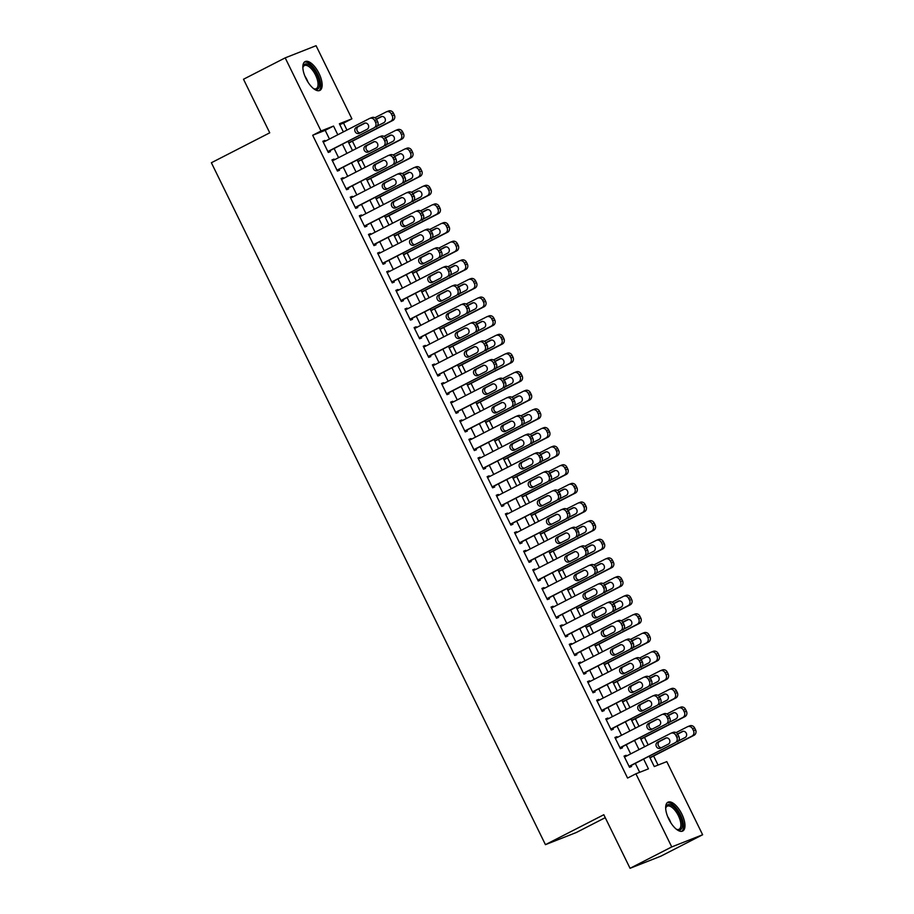 <?xml version="1.0" encoding="UTF-8"?>
<svg xmlns="http://www.w3.org/2000/svg" width="914" height="914" viewBox="0 0 914 914"><rect width="100%" height="100%" fill="white"/><g stroke="black" fill="none" stroke-linecap="round" stroke-linejoin="round"><path stroke-width="1.37" d="M668.808 819.184A16.201 6.969 -117.2 0 1 667.928 802.206A16.201 6.969 -117.2 0 1 681.833 814.054A16.201 6.969 -117.2 0 1 682.712 831.032A16.201 6.969 -117.2 0 1 668.808 819.184M305.984 78.57A16.201 6.969 -117.2 0 1 305.105 61.592A16.201 6.969 -117.2 0 1 319.009 73.44A16.201 6.969 -117.2 0 1 319.889 90.417A16.201 6.969 -117.2 0 1 305.984 78.57M605.251 817.664L576.323 832.505L545.441 844.662L211.374 162.749L269.744 132.816L243.501 79.244L285.191 57.868L316.073 45.7L351.901 118.831L339.38 123.756L343.367 131.902M346.966 130.062L343.561 123.104L351.901 118.831M658.057 765.075L653.613 756.015M648.175 744.91L644.496 737.381M639.057 726.276L635.367 718.747M629.929 707.642L626.239 700.113M620.8 689.019L617.11 681.478M611.672 670.385L607.981 662.856M602.543 651.751L598.853 644.221M593.414 633.116L589.724 625.587M584.286 614.482L580.596 606.953M575.157 595.859L571.467 588.319M566.029 577.225L562.339 569.696M556.9 558.591L553.21 551.062M547.772 539.957L544.081 532.428M538.643 521.323L534.964 513.794M529.526 502.7L525.836 495.171M520.397 484.066L516.707 476.537M511.269 465.432L507.578 457.903M502.14 446.797L498.45 439.268M493.012 428.163L489.321 420.634M483.883 409.541L480.193 402.011M474.754 390.906L471.064 383.377M465.626 372.272L461.936 364.743M456.497 353.638L452.807 346.109M447.369 335.015L443.678 327.475M438.24 316.381L434.55 308.852M429.112 297.747L425.433 290.218M419.994 279.113L416.304 271.584M410.866 260.479L407.176 252.95M401.737 241.856L398.047 234.315M392.609 223.222L388.918 215.693M383.48 204.587L379.79 197.058M374.352 185.953L370.661 178.424M365.223 167.319L361.533 159.79M356.094 148.696L352.404 141.167M649.237 756.266L654.275 766.56L666.797 761.625L702.626 834.756L671.744 846.924L635.916 773.792L648.437 768.857L643.673 759.123M671.744 846.924L630.054 868.3L660.936 856.132L702.626 834.756M626.49 756.027L626.136 755.295L624.045 756.118L629.529 767.303L631.608 766.48L631.151 765.544M617.361 737.404L617.007 736.661L614.916 737.484L620.4 748.669L622.48 747.846L622.023 746.909M608.233 718.77L607.879 718.038L605.788 718.861L611.272 730.035L613.351 729.212L612.894 728.287M599.116 700.135L598.75 699.404L596.659 700.227L602.143 711.4L604.223 710.578L603.766 709.652M589.987 681.501L589.621 680.77L587.542 681.593L593.015 692.766L595.105 691.944L594.648 691.018M580.858 662.867L580.493 662.136L578.413 662.958L583.886 674.144L585.977 673.321L585.52 672.384M571.73 644.244L571.364 643.502L569.285 644.324L574.757 655.509L576.848 654.687L576.391 653.75M562.601 625.61L562.236 624.879L560.156 625.702L565.629 636.875L567.72 636.053L567.263 635.127M553.473 606.976L553.107 606.245L551.028 607.067L556.5 618.241L558.591 617.418L558.134 616.493M544.344 588.342L543.99 587.611L541.899 588.433L547.372 599.607L549.463 598.796L549.006 597.859M535.216 569.708L534.861 568.976L532.771 569.799L538.243 580.984L540.334 580.162L539.877 579.225M526.087 551.085L525.733 550.342L523.642 551.165L529.115 562.35L531.205 561.527L530.748 560.59M516.958 532.451L516.604 531.72L514.513 532.542L519.997 543.716L522.077 542.893L521.62 541.968M507.83 513.817L507.476 513.085L505.385 513.908L510.869 525.082L512.948 524.259L512.491 523.334M498.701 495.182L498.347 494.451L496.256 495.274L501.74 506.459L503.82 505.636L503.363 504.699M489.584 476.56L489.219 475.817L487.128 476.64L492.612 487.825L494.691 487.002L494.234 486.065M480.456 457.925L480.09 457.194L478.011 458.005L483.483 469.19L485.574 468.368L485.117 467.431M471.327 439.291L470.961 438.56L468.882 439.383L474.355 450.556L476.445 449.734L475.988 448.808M462.198 420.657L461.833 419.926L459.753 420.748L465.226 431.922L467.317 431.1L466.86 430.174M453.07 402.023L452.704 401.292L450.625 402.114L456.097 413.299L458.188 412.477L457.731 411.54M443.941 383.4L443.587 382.658L441.496 383.48L446.969 394.665L449.06 393.843L448.603 392.906M434.813 364.766L434.458 364.035L432.368 364.857L437.84 376.031L439.931 375.208L439.474 374.283M425.684 346.132L425.33 345.401L423.239 346.223L428.712 357.397L430.802 356.574L430.345 355.649M416.556 327.498L416.201 326.766L414.111 327.589L419.583 338.763L421.674 337.94L421.217 337.015M407.427 308.863L407.073 308.132L404.982 308.955L410.466 320.14L412.545 319.317L412.088 318.38M398.298 290.241L397.944 289.498L395.853 290.321L401.337 301.506L403.417 300.683L402.96 299.746M389.17 271.607L388.816 270.875L386.725 271.698L392.209 282.872L394.288 282.049L393.831 281.124M380.053 252.972L379.687 252.241L377.596 253.064L383.08 264.237L385.16 263.415L384.714 262.489M370.924 234.338L370.558 233.607L368.479 234.43L373.952 245.603L376.042 244.792L375.585 243.855M361.795 215.704L361.43 214.973L359.351 215.795L364.823 226.98L366.914 226.158L366.457 225.221M352.667 197.081L352.301 196.35L350.222 197.161L355.695 208.346L357.785 207.524L357.328 206.587M343.538 178.447L343.173 177.716L341.093 178.538L346.566 189.712L348.657 188.89L348.2 187.964M334.41 159.813L334.056 159.082L331.965 159.904L337.437 171.078L339.528 170.255L339.071 169.33M343.561 123.104L339.791 124.59M329.463 139.042L325.201 130.336L312.679 135.272L627.575 778.065L635.916 773.792M639.697 772.307L635.333 763.407M630.671 753.89L626.204 744.773M621.543 735.256L617.076 726.139M612.414 716.622L607.947 707.505M603.286 697.988L598.819 688.87M594.157 679.365L589.69 670.248M585.029 660.731L580.561 651.613M575.9 642.096L571.444 632.979M566.783 623.462L562.316 614.345M557.654 604.828L553.187 595.711M548.526 586.205L544.058 577.088M539.397 567.571L534.93 558.454M530.269 548.937L525.801 539.82M521.14 530.303L516.673 521.186M512.011 511.68L507.544 502.563M502.883 493.046L498.416 483.929M493.754 474.412L489.287 465.295M484.626 455.778L480.158 446.66M475.497 437.143L471.03 428.026M466.369 418.521L461.913 409.403M457.251 399.886L452.784 390.769M448.123 381.252L443.656 372.135M438.994 362.618L434.527 353.501M429.866 343.984L425.398 334.867M420.737 325.361L416.27 316.244M411.608 306.727L407.141 297.61M402.48 288.093L398.013 278.976M393.351 269.459L388.884 260.341M384.223 250.836L379.756 241.707M375.094 232.202L370.627 223.085M365.966 213.568L361.498 204.45M356.848 194.933L352.381 185.816M347.72 176.299L343.253 167.182M338.591 157.676L334.124 148.559M325.281 141.179L324.927 140.448L322.836 141.27L328.309 152.455L330.4 151.633L329.943 150.696M630.054 868.3L603.811 814.728L545.441 844.662M312.679 135.272L321.02 130.999L285.191 57.868M337.803 134.758L333.541 126.063L321.02 130.999M639.012 749.617L634.544 740.489M629.883 730.983L625.416 721.866M620.755 712.349L616.287 703.232M611.626 693.715L607.159 684.597M602.497 675.08L598.03 665.963M593.369 656.458L588.902 647.341M584.24 637.823L579.773 628.706M575.112 619.189L570.644 610.072M565.983 600.555L561.527 591.438M556.866 581.921L552.399 572.804M547.737 563.298L543.27 554.181M538.609 544.664L534.142 535.547M529.48 526.03L525.013 516.913M520.352 507.396L515.884 498.279M511.223 488.762L506.756 479.644M502.094 470.139L497.627 461.022M492.966 451.505L488.499 442.387M483.837 432.87L479.37 423.753M474.709 414.236L470.242 405.119M465.58 395.613L461.113 386.496M456.452 376.979L451.996 367.862M447.334 358.345L442.867 349.228M438.206 339.711L433.739 330.594M429.077 321.077L424.61 311.96M419.949 302.454L415.482 293.337M410.82 283.82L406.353 274.703M401.692 265.186L397.224 256.069M392.563 246.552L388.096 237.434M383.434 227.917L378.967 218.8M374.306 209.295L369.839 200.177M365.177 190.66L360.71 181.543M356.049 172.026L351.582 162.909M346.932 153.392L342.464 144.275M348.028 141.419L352.496 150.536M357.157 160.053L361.624 169.17M366.286 178.687L370.753 187.804M375.414 197.321L379.881 206.438M384.543 215.944L389.01 225.061M393.671 234.578L398.138 243.695M402.8 253.212L407.267 262.329M411.928 271.846L416.396 280.964M421.046 290.481L425.513 299.598M430.174 309.103L434.641 318.221M439.303 327.738L443.77 336.855M448.431 346.372L452.898 355.489M457.56 365.006L462.027 374.123M466.688 383.629L471.156 392.746M475.817 402.263L480.284 411.38M484.946 420.897L489.413 430.014M494.074 439.531L498.541 448.648M503.203 458.165L507.67 467.283M512.331 476.788L516.798 485.905M521.46 495.422L525.916 504.539M530.577 514.056L535.044 523.174M539.706 532.691L544.173 541.808M548.834 551.325L553.301 560.442M557.963 569.948L562.43 579.065M567.091 588.582L571.558 597.699M576.22 607.216L580.687 616.333M585.348 625.85L589.816 634.967M594.477 644.473L598.944 653.601M603.606 663.107L608.073 672.224M612.734 681.741L617.201 690.858M621.863 700.375L626.33 709.493M630.991 719.01L635.447 728.127M640.108 737.632L644.576 746.749M325.201 130.336L333.541 126.063M322.928 141.464L324.927 140.448M332.056 160.099L334.056 159.082M341.185 178.733L343.173 177.716M350.313 197.367L352.301 196.35M359.442 216.001L361.43 214.973M368.571 234.624L370.558 233.607M377.699 253.258L379.687 252.241M386.828 271.892L388.816 270.875M395.956 290.526L397.944 289.498M405.085 309.161L407.073 308.132M414.213 327.783L416.201 326.766M423.342 346.417L425.33 345.401M432.459 365.052L434.458 364.035M441.588 383.686L443.587 382.658M450.716 402.309L452.704 401.292M459.845 420.943L461.833 419.926M468.973 439.577L470.961 438.56M478.102 458.211L480.09 457.194M487.231 476.845L489.219 475.817M496.359 495.468L498.347 494.451M505.488 514.102L507.476 513.085M514.616 532.736L516.604 531.72M523.745 551.371L525.733 550.342M532.873 570.005L534.861 568.976M541.991 588.627L543.99 587.611M551.119 607.262L553.107 606.245M560.248 625.896L562.236 624.879M569.376 644.53L571.364 643.502M578.505 663.164L580.493 662.136M587.633 681.787L589.621 680.77M596.762 700.421L598.75 699.404M605.891 719.055L607.879 718.038M615.019 737.689L617.007 736.661M624.148 756.312L626.136 755.295M323.293 142.207L369.484 118.512A4.147 3.747 -111.5 0 1 374.649 120.534L375.563 122.396A4.147 3.747 -111.5 0 1 374.055 127.834L327.852 151.518M327.955 151.713L374.055 127.834M364.309 123.264A3.325 2.993 68.5 0 1 367.222 129.228L359.225 133.341A3.325 2.993 68.5 0 1 356.3 127.377L364.8 123.07M360.253 132.804A3.325 2.993 68.5 0 1 358.391 126.555L365.36 122.979M371.575 117.689A4.147 3.747 68.5 0 1 376.728 119.711L377.642 121.573A4.147 3.747 68.5 0 1 376.134 127.012M348.805 143.007L392.826 120.431A4.147 3.747 68.5 0 0 394.345 114.993L393.431 113.13A4.147 3.747 68.5 0 0 388.267 111.12M374.854 117.746L386.176 111.942A4.147 3.747 -111.5 0 1 391.341 113.953L392.255 115.815A4.147 3.747 -111.5 0 1 390.746 121.254L348.714 142.812M382.052 116.398L376.477 119.254M377.276 126.063L383.914 122.659A3.325 2.993 -111.5 0 0 381.001 116.695L376.362 119.071M302.865 67.785A14.018 6.032 -117.2 0 1 302.98 67.042A14.018 6.032 -117.2 0 1 308.578 64.654A14.018 6.032 -117.2 0 1 316.792 74.468A14.018 6.032 -117.2 0 1 314.222 88.966A14.018 6.032 -117.2 0 1 313.548 88.612M313.673 88.692A12.979 5.587 62.8 0 0 316.255 88.658A12.979 5.587 62.8 0 0 315.547 75.062A12.979 5.587 62.8 0 0 304.408 65.568A12.979 5.587 62.8 0 0 302.888 67.647M318.963 90.715A16.086 6.924 62.8 0 0 317.638 74.137A16.086 6.924 62.8 0 0 304.328 62.163M665.689 808.399A14.018 6.032 -117.2 0 1 665.803 807.656A14.018 6.032 -117.2 0 1 665.838 807.519A14.018 6.032 -117.2 0 1 675.789 809.096A14.018 6.032 -117.2 0 1 682.141 827.079A14.018 6.032 -117.2 0 1 677.046 829.569A14.018 6.032 -117.2 0 1 676.371 829.226M676.497 829.295A12.979 5.587 62.8 0 0 679.068 829.272A12.979 5.587 62.8 0 0 680.702 826.782A12.979 5.587 62.8 0 0 676.566 812.5A12.979 5.587 62.8 0 0 667.231 806.182A12.979 5.587 62.8 0 0 665.712 808.262M681.787 831.329A16.086 6.924 62.8 0 0 683.341 828.53A16.086 6.924 62.8 0 0 678.554 811.346A16.086 6.924 62.8 0 0 667.151 802.778M332.422 160.83L378.613 137.146A4.147 3.747 -111.5 0 1 383.777 139.156L384.691 141.019A4.147 3.747 -111.5 0 1 383.183 146.457L336.98 170.153M337.083 170.347L383.183 146.457M373.426 141.899A3.325 2.993 68.5 0 1 376.351 147.862L368.353 151.964A3.325 2.993 68.5 0 1 365.429 146L373.929 141.704M369.382 151.438A3.325 2.993 68.5 0 1 367.519 145.189L374.489 141.613M380.704 136.323A4.147 3.747 68.5 0 1 385.857 138.334L386.771 140.208A4.147 3.747 68.5 0 1 385.262 145.634M341.55 179.464L387.742 155.78A4.147 3.747 -111.5 0 1 392.906 157.791L393.82 159.653A4.147 3.747 -111.5 0 1 392.3 165.091L346.109 188.787M346.212 188.981L392.3 165.091M382.555 160.533A3.325 2.993 68.5 0 1 385.479 166.497L377.471 170.598A3.325 2.993 68.5 0 1 374.557 164.634L383.057 160.338M378.51 170.073A3.325 2.993 68.5 0 1 376.637 163.812L383.617 160.236M389.832 154.957A4.147 3.747 68.5 0 1 394.985 156.968L395.899 158.83A4.147 3.747 68.5 0 1 394.391 164.269M350.679 198.098L396.87 174.414A4.147 3.747 -111.5 0 1 402.034 176.425L402.937 178.287A4.147 3.747 -111.5 0 1 401.429 183.725L355.238 207.409M355.34 207.615L401.429 183.725M391.683 179.167A3.325 2.993 68.5 0 1 394.608 185.131L386.599 189.232A3.325 2.993 68.5 0 1 383.686 183.268L392.186 178.973M387.639 188.707A3.325 2.993 68.5 0 1 385.765 182.446L392.746 178.87M398.961 173.591A4.147 3.747 68.5 0 1 404.114 175.602L405.028 177.465A4.147 3.747 68.5 0 1 403.52 182.903M359.808 216.732L405.999 193.037A4.147 3.747 -111.5 0 1 411.163 195.059L412.065 196.921A4.147 3.747 -111.5 0 1 410.557 202.36L364.366 226.044M364.469 226.249L410.557 202.36M400.812 197.801A3.325 2.993 68.5 0 1 403.737 203.753L395.728 207.866A3.325 2.993 68.5 0 1 392.814 201.903L401.315 197.595M396.767 207.329A3.325 2.993 68.5 0 1 394.894 201.08L401.874 197.504M408.078 192.214A4.147 3.747 68.5 0 1 413.242 194.236L414.156 196.099A4.147 3.747 68.5 0 1 412.648 201.537M357.934 161.641L401.954 139.065A4.147 3.747 68.5 0 0 403.474 133.627L402.56 131.765A4.147 3.747 68.5 0 0 397.396 129.742M383.983 136.38L395.305 130.565A4.147 3.747 -111.5 0 1 400.469 132.587L401.383 134.449A4.147 3.747 -111.5 0 1 399.875 139.888L357.842 161.447M391.181 135.032L385.605 137.888M386.405 144.686L393.043 141.282A3.325 2.993 -111.5 0 0 390.129 135.329L385.479 137.706M367.062 180.275L411.083 157.699A4.147 3.747 68.5 0 0 412.591 152.261L411.688 150.399A4.147 3.747 68.5 0 0 406.524 148.376M393.111 155.014L404.434 149.199A4.147 3.747 -111.5 0 1 409.598 151.221L410.512 153.084A4.147 3.747 -111.5 0 1 409.004 158.522L366.971 180.069M400.309 153.666L394.734 156.523M395.534 163.32L402.171 159.916A3.325 2.993 -111.5 0 0 399.258 153.952L394.608 156.34M376.191 198.898L420.212 176.322A4.147 3.747 68.5 0 0 421.72 170.895L420.806 169.021A4.147 3.747 68.5 0 0 415.653 167.011M402.229 173.649L413.562 167.833A4.147 3.747 -111.5 0 1 418.726 169.844L419.64 171.706A4.147 3.747 -111.5 0 1 418.132 177.145L376.088 198.704M409.438 172.3L403.862 175.157M404.662 181.955L411.3 178.55A3.325 2.993 -111.5 0 0 408.387 172.586L403.737 174.974M385.32 217.532L429.34 194.956A4.147 3.747 68.5 0 0 430.848 189.518L429.934 187.656A4.147 3.747 68.5 0 0 424.782 185.645M411.357 192.271L422.691 186.467A4.147 3.747 -111.5 0 1 427.855 188.478L428.769 190.34A4.147 3.747 -111.5 0 1 427.249 195.779L385.217 217.338M418.566 190.923L412.991 193.779M413.791 200.589L420.429 197.184A3.325 2.993 -111.5 0 0 417.504 191.22L412.865 193.597M368.925 235.366L415.127 211.671A4.147 3.747 -111.5 0 1 420.28 213.693L421.194 215.555A4.147 3.747 -111.5 0 1 419.686 220.982L373.495 244.678M373.586 244.872L419.686 220.982M409.94 216.424A3.325 2.993 68.5 0 1 412.865 222.388L404.856 226.489A3.325 2.993 68.5 0 1 401.943 220.537L410.443 216.23M405.896 225.964A3.325 2.993 68.5 0 1 404.022 219.714L410.992 216.138M417.207 210.848A4.147 3.747 68.5 0 1 422.371 212.871L423.285 214.733A4.147 3.747 68.5 0 1 421.777 220.171M394.448 236.166L438.469 213.59A4.147 3.747 68.5 0 0 439.977 208.152L439.063 206.29A4.147 3.747 68.5 0 0 433.91 204.279M420.486 210.906L431.819 205.102A4.147 3.747 -111.5 0 1 436.983 207.112L437.897 208.975A4.147 3.747 -111.5 0 1 436.378 214.413L394.345 235.972M427.695 209.557L422.119 212.414M422.919 219.223L429.557 215.818A3.325 2.993 -111.5 0 0 426.632 209.854L421.994 212.231M378.053 253.989L424.256 230.305A4.147 3.747 -111.5 0 1 429.409 232.316L430.323 234.178A4.147 3.747 -111.5 0 1 428.815 239.617L382.623 263.312M382.715 263.506L428.815 239.617M419.069 235.058A3.325 2.993 68.5 0 1 421.994 241.022L413.985 245.123A3.325 2.993 68.5 0 1 411.06 239.16L419.56 234.864M415.013 244.598A3.325 2.993 68.5 0 1 413.151 238.337L420.12 234.772M426.335 229.483A4.147 3.747 68.5 0 1 431.499 231.493L432.413 233.356A4.147 3.747 68.5 0 1 430.905 238.794M403.577 254.8L447.597 232.225A4.147 3.747 68.5 0 0 449.105 226.786L448.191 224.924A4.147 3.747 68.5 0 0 443.027 222.902M429.614 229.54L440.948 223.724A4.147 3.747 -111.5 0 1 446.112 225.747L447.015 227.609A4.147 3.747 -111.5 0 1 445.506 233.047L403.474 254.595M436.823 228.192L431.248 231.048M432.048 237.846L438.686 234.441A3.325 2.993 -111.5 0 0 435.761 228.489L431.122 230.865M387.182 272.623L433.385 248.939A4.147 3.747 -111.5 0 1 438.537 250.95L439.451 252.812A4.147 3.747 -111.5 0 1 437.943 258.251L391.752 281.946M391.843 282.14L437.943 258.251M428.198 253.692A3.325 2.993 68.5 0 1 431.122 259.656L423.113 263.758A3.325 2.993 68.5 0 1 420.189 257.794L428.689 253.498M424.142 263.232A3.325 2.993 68.5 0 1 422.279 256.971L429.249 253.395M435.464 248.117A4.147 3.747 68.5 0 1 440.628 250.128L441.542 251.99A4.147 3.747 68.5 0 1 440.034 257.428M412.705 273.435L456.726 250.859A4.147 3.747 68.5 0 0 458.234 245.42L457.32 243.558A4.147 3.747 68.5 0 0 452.156 241.536M438.743 248.174L450.076 242.359A4.147 3.747 -111.5 0 1 455.229 244.381L456.143 246.243A4.147 3.747 -111.5 0 1 454.635 251.681L412.602 273.229M445.941 246.826L440.377 249.682M441.176 256.48L447.814 253.075A3.325 2.993 -111.5 0 0 444.889 247.111L440.251 249.499M396.31 291.258L442.502 267.562A4.147 3.747 -111.5 0 1 447.666 269.584L448.58 271.447A4.147 3.747 -111.5 0 1 447.072 276.885L400.88 300.569M400.972 300.775L447.072 276.885M437.326 272.326A3.325 2.993 68.5 0 1 440.251 278.29L432.242 282.392A3.325 2.993 68.5 0 1 429.317 276.428L437.817 272.132M433.27 281.866A3.325 2.993 68.5 0 1 431.408 275.605L438.377 272.029M444.592 266.751A4.147 3.747 68.5 0 1 449.757 268.762L450.671 270.624A4.147 3.747 68.5 0 1 449.162 276.062M421.834 292.057L465.854 269.481A4.147 3.747 68.5 0 0 467.362 264.043L466.448 262.181A4.147 3.747 68.5 0 0 461.284 260.17M447.871 266.797L459.205 260.993A4.147 3.747 -111.5 0 1 464.358 263.004L465.272 264.866A4.147 3.747 -111.5 0 1 463.764 270.304L421.731 291.863M455.069 265.46L449.505 268.316M450.305 275.114L456.943 271.709A3.325 2.993 -111.5 0 0 454.018 265.745L449.38 268.122M405.439 309.892L451.63 286.196A4.147 3.747 -111.5 0 1 456.794 288.218L457.708 290.081A4.147 3.747 -111.5 0 1 456.2 295.519L410.009 319.203M410.1 319.397L456.2 295.519M446.455 290.949A3.325 2.993 68.5 0 1 449.368 296.913L441.371 301.026A3.325 2.993 68.5 0 1 438.446 295.062L446.946 290.755M442.399 300.489A3.325 2.993 68.5 0 1 440.537 294.239L447.506 290.663M453.721 285.374A4.147 3.747 68.5 0 1 458.885 287.396L459.799 289.258A4.147 3.747 68.5 0 1 458.28 294.696M414.568 328.526L460.759 304.83A4.147 3.747 -111.5 0 1 465.923 306.841L466.837 308.715A4.147 3.747 -111.5 0 1 465.329 314.142L419.138 337.837M419.229 338.031L465.329 314.142M455.583 309.583A3.325 2.993 68.5 0 1 458.497 315.547L450.499 319.649A3.325 2.993 68.5 0 1 447.574 313.696L456.075 309.389M451.527 319.123A3.325 2.993 68.5 0 1 449.665 312.874L456.634 309.298M462.85 304.008A4.147 3.747 68.5 0 1 468.014 306.03L468.928 307.892A4.147 3.747 68.5 0 1 467.408 313.319M423.696 347.149L469.887 323.465A4.147 3.747 -111.5 0 1 475.052 325.475L475.966 327.338A4.147 3.747 -111.5 0 1 474.457 332.776L428.255 356.471M428.358 356.666L474.457 332.776M464.712 328.217A3.325 2.993 68.5 0 1 467.625 334.181L459.628 338.283A3.325 2.993 68.5 0 1 456.703 332.319L465.203 328.023M460.656 337.757A3.325 2.993 68.5 0 1 458.794 331.496L465.763 327.92M471.978 322.642A4.147 3.747 68.5 0 1 477.142 324.653L478.045 326.515A4.147 3.747 68.5 0 1 476.537 331.953M432.825 365.783L479.016 342.099A4.147 3.747 -111.5 0 1 484.18 344.11L485.094 345.972A4.147 3.747 -111.5 0 1 483.586 351.41L437.383 375.094M437.486 375.3L483.586 351.41M473.84 346.852A3.325 2.993 68.5 0 1 476.754 352.815L468.756 356.917A3.325 2.993 68.5 0 1 465.832 350.953L474.332 346.657M469.785 356.391A3.325 2.993 68.5 0 1 467.922 350.131L474.892 346.555M481.107 341.276A4.147 3.747 68.5 0 1 486.259 343.287L487.173 345.149A4.147 3.747 68.5 0 1 485.665 350.588M441.953 384.417L488.145 360.722A4.147 3.747 -111.5 0 1 493.309 362.744L494.223 364.606A4.147 3.747 -111.5 0 1 492.703 370.044L446.512 393.728M446.615 393.934L492.703 370.044M482.958 365.486A3.325 2.993 68.5 0 1 485.882 371.438L477.873 375.551A3.325 2.993 68.5 0 1 474.96 369.587L483.46 365.292M478.913 375.014A3.325 2.993 68.5 0 1 477.039 368.765L484.02 365.189M490.235 359.899A4.147 3.747 68.5 0 1 495.388 361.921L496.302 363.783A4.147 3.747 68.5 0 1 494.794 369.222M451.082 403.051L497.273 379.356A4.147 3.747 -111.5 0 1 502.437 381.378L503.351 383.24A4.147 3.747 -111.5 0 1 501.832 388.678L455.64 412.363M455.743 412.557L501.832 388.678M492.086 384.108A3.325 2.993 68.5 0 1 495.011 390.072L487.002 394.185A3.325 2.993 68.5 0 1 484.089 388.222L492.589 383.914M488.042 393.648A3.325 2.993 68.5 0 1 486.168 387.399L493.149 383.823M499.364 378.533A4.147 3.747 68.5 0 1 504.517 380.555L505.431 382.418A4.147 3.747 68.5 0 1 503.922 387.856M460.21 421.674L506.402 397.99A4.147 3.747 -111.5 0 1 511.566 400.001L512.468 401.863A4.147 3.747 -111.5 0 1 510.96 407.301L464.769 430.997M464.872 431.191L510.96 407.301M501.215 402.743A3.325 2.993 68.5 0 1 504.14 408.707L496.131 412.808A3.325 2.993 68.5 0 1 493.217 406.856L501.717 402.548M497.17 412.283A3.325 2.993 68.5 0 1 495.297 406.033L502.277 402.457M508.492 397.167A4.147 3.747 68.5 0 1 513.645 399.178L514.559 401.052A4.147 3.747 68.5 0 1 513.051 406.479M469.339 440.308L515.53 416.624A4.147 3.747 -111.5 0 1 520.683 418.635L521.597 420.497A4.147 3.747 -111.5 0 1 520.089 425.935L473.898 449.631M474 449.825L520.089 425.935M510.343 421.377A3.325 2.993 68.5 0 1 513.268 427.341L505.259 431.442A3.325 2.993 68.5 0 1 502.346 425.478L510.846 421.183M506.299 430.917A3.325 2.993 68.5 0 1 504.425 424.656L511.394 421.08M517.61 415.801A4.147 3.747 68.5 0 1 522.774 417.812L523.688 419.675A4.147 3.747 68.5 0 1 522.18 425.113M478.456 458.942L524.659 435.258A4.147 3.747 -111.5 0 1 529.812 437.269L530.726 439.131A4.147 3.747 -111.5 0 1 529.217 444.57L483.026 468.254M483.118 468.459L529.217 444.57M519.472 440.011A3.325 2.993 68.5 0 1 522.397 445.975L514.388 450.076A3.325 2.993 68.5 0 1 511.463 444.113L519.963 439.817M515.427 449.551A3.325 2.993 68.5 0 1 513.554 443.29L520.523 439.714M526.738 434.436A4.147 3.747 68.5 0 1 531.902 436.446L532.816 438.309A4.147 3.747 68.5 0 1 531.308 443.747M487.585 477.576L533.787 453.881A4.147 3.747 -111.5 0 1 538.94 455.903L539.854 457.765A4.147 3.747 -111.5 0 1 538.346 463.204L492.155 486.888M492.246 487.093L538.346 463.204M528.6 458.645A3.325 2.993 68.5 0 1 531.525 464.598L523.516 468.711A3.325 2.993 68.5 0 1 520.592 462.747L529.092 458.44M524.545 468.174A3.325 2.993 68.5 0 1 522.682 461.924L529.652 458.348M535.867 453.058A4.147 3.747 68.5 0 1 541.031 455.081L541.945 456.943A4.147 3.747 68.5 0 1 540.437 462.381M496.713 496.211L542.916 472.515A4.147 3.747 -111.5 0 1 548.069 474.537L548.983 476.4A4.147 3.747 -111.5 0 1 547.475 481.838L501.283 505.522M501.375 505.716L547.475 481.838M537.729 477.268A3.325 2.993 68.5 0 1 540.654 483.232L532.645 487.345A3.325 2.993 68.5 0 1 529.72 481.381L538.22 477.074M533.673 486.808A3.325 2.993 68.5 0 1 531.811 480.558L538.78 476.982M544.995 471.693A4.147 3.747 68.5 0 1 550.159 473.715L551.073 475.577A4.147 3.747 68.5 0 1 549.565 481.015M505.842 514.833L552.033 491.149A4.147 3.747 -111.5 0 1 557.197 493.16L558.111 495.022A4.147 3.747 -111.5 0 1 556.603 500.461L510.412 524.156M510.503 524.35L556.603 500.461M546.858 495.902A3.325 2.993 68.5 0 1 549.782 501.866L541.774 505.968A3.325 2.993 68.5 0 1 538.849 500.004L547.349 495.708M542.802 505.442A3.325 2.993 68.5 0 1 540.939 499.193L547.909 495.617M554.124 490.327A4.147 3.747 68.5 0 1 559.288 492.338L560.202 494.2A4.147 3.747 68.5 0 1 558.694 499.638M430.951 310.691L474.983 288.116A4.147 3.747 68.5 0 0 476.491 282.677L475.577 280.815A4.147 3.747 68.5 0 0 470.413 278.804M457 285.431L468.334 279.627A4.147 3.747 -111.5 0 1 473.486 281.638L474.4 283.5A4.147 3.747 -111.5 0 1 472.892 288.938L430.86 310.497M464.198 284.083L458.634 286.939M459.434 293.748L466.071 290.344A3.325 2.993 -111.5 0 0 463.147 284.38L458.508 286.756M440.08 329.326L484.112 306.75A4.147 3.747 68.5 0 0 485.62 301.312L484.706 299.449A4.147 3.747 68.5 0 0 479.542 297.438M466.129 304.065L477.451 298.25A4.147 3.747 -111.5 0 1 482.615 300.272L483.529 302.134A4.147 3.747 -111.5 0 1 482.021 307.572L439.988 329.131M473.326 302.717L467.762 305.573M468.562 312.382L475.2 308.978A3.325 2.993 -111.5 0 0 472.275 303.014L467.637 305.39M449.208 347.96L493.24 325.384A4.147 3.747 68.5 0 0 494.748 319.946L493.834 318.083A4.147 3.747 68.5 0 0 488.67 316.061M475.257 322.699L486.579 316.884A4.147 3.747 -111.5 0 1 491.743 318.906L492.657 320.768A4.147 3.747 -111.5 0 1 491.149 326.207L449.117 347.754M482.455 321.351L476.88 324.207M477.691 331.005L484.317 327.6A3.325 2.993 -111.5 0 0 481.404 321.648L476.765 324.024M458.337 366.594L502.357 344.018A4.147 3.747 68.5 0 0 503.877 338.58L502.963 336.718A4.147 3.747 68.5 0 0 497.799 334.695M484.386 341.333L495.708 335.518A4.147 3.747 -111.5 0 1 500.872 337.54L501.786 339.402A4.147 3.747 -111.5 0 1 500.278 344.829L458.245 366.388M491.583 339.985L486.008 342.841M486.808 349.639L493.446 346.235A3.325 2.993 -111.5 0 0 490.532 340.271L485.894 342.659M467.465 385.217L511.486 362.641A4.147 3.747 68.5 0 0 512.994 357.203L512.091 355.34A4.147 3.747 68.5 0 0 506.927 353.33M493.514 359.956L504.836 354.152A4.147 3.747 -111.5 0 1 510.001 356.163L510.915 358.025A4.147 3.747 -111.5 0 1 509.406 363.464L467.374 385.023M500.712 358.619L495.137 361.476M495.936 368.273L502.574 364.869A3.325 2.993 -111.5 0 0 499.661 358.905L495.011 361.281M476.594 403.851L520.614 381.275A4.147 3.747 68.5 0 0 522.123 375.837L521.22 373.975A4.147 3.747 68.5 0 0 516.056 371.964M502.631 378.59L513.965 372.786A4.147 3.747 -111.5 0 1 519.129 374.797L520.043 376.659A4.147 3.747 -111.5 0 1 518.535 382.098L476.502 403.657M509.841 377.242L504.265 380.098M505.065 386.908L511.703 383.503A3.325 2.993 -111.5 0 0 508.79 377.539L504.14 379.916M485.722 422.485L529.743 399.909A4.147 3.747 68.5 0 0 531.251 394.471L530.337 392.609A4.147 3.747 68.5 0 0 525.184 390.586M511.76 397.224L523.094 391.409A4.147 3.747 -111.5 0 1 528.258 393.431L529.172 395.294A4.147 3.747 -111.5 0 1 527.664 400.732L485.62 422.291M518.969 395.876L513.394 398.733M514.194 405.53L520.831 402.137A3.325 2.993 -111.5 0 0 517.907 396.173L513.268 398.55M494.851 441.119L538.872 418.543A4.147 3.747 68.5 0 0 540.38 413.105L539.466 411.243A4.147 3.747 68.5 0 0 534.313 409.221M520.889 415.859L532.222 410.043A4.147 3.747 -111.5 0 1 537.386 412.065L538.3 413.928A4.147 3.747 -111.5 0 1 536.781 419.366L494.748 440.914M528.098 414.51L522.522 417.367M523.322 424.165L529.96 420.76A3.325 2.993 -111.5 0 0 527.035 414.796L522.397 417.184M503.98 459.753L548 437.166A4.147 3.747 68.5 0 0 549.508 431.739L548.594 429.877A4.147 3.747 68.5 0 0 543.442 427.855M530.017 434.493L541.351 428.677A4.147 3.747 -111.5 0 1 546.515 430.688L547.417 432.562A4.147 3.747 -111.5 0 1 545.909 437.989L503.877 459.548M537.226 433.145L531.651 436.001M532.451 442.799L539.089 439.394A3.325 2.993 -111.5 0 0 536.164 433.43L531.525 435.818M513.108 478.376L557.129 455.8A4.147 3.747 68.5 0 0 558.637 450.362L557.723 448.5A4.147 3.747 68.5 0 0 552.559 446.489M539.146 453.116L550.479 447.312A4.147 3.747 -111.5 0 1 555.643 449.322L556.546 451.185A4.147 3.747 -111.5 0 1 555.038 456.623L513.005 478.182M546.355 451.767L540.78 454.635M541.579 461.433L548.217 458.028A3.325 2.993 -111.5 0 0 545.292 452.064L540.654 454.441M522.237 497.01L566.257 474.435A4.147 3.747 68.5 0 0 567.765 468.996L566.851 467.134A4.147 3.747 68.5 0 0 561.687 465.123M548.274 471.75L559.608 465.946A4.147 3.747 -111.5 0 1 564.761 467.957L565.675 469.819A4.147 3.747 -111.5 0 1 564.167 475.257L522.134 496.816M555.472 470.402L549.908 473.258M550.708 480.067L557.346 476.662A3.325 2.993 -111.5 0 0 554.421 470.699L549.782 473.075M531.365 515.645L575.386 493.069A4.147 3.747 68.5 0 0 576.894 487.63L575.98 485.768A4.147 3.747 68.5 0 0 570.816 483.746M557.403 490.384L568.737 484.569A4.147 3.747 -111.5 0 1 573.889 486.591L574.803 488.453A4.147 3.747 -111.5 0 1 573.295 493.891L531.263 515.45M564.601 489.036L559.037 491.892M559.836 498.69L566.474 495.285A3.325 2.993 -111.5 0 0 563.55 489.333L558.911 491.709M514.97 533.468L561.162 509.784A4.147 3.747 -111.5 0 1 566.326 511.794L567.24 513.657A4.147 3.747 -111.5 0 1 565.732 519.095L519.54 542.79M519.632 542.985L565.732 519.095M555.986 514.536A3.325 2.993 68.5 0 1 558.9 520.5L550.902 524.602A3.325 2.993 68.5 0 1 547.977 518.638L556.477 514.342M551.93 524.076A3.325 2.993 68.5 0 1 550.068 517.815L557.037 514.239M563.253 508.961A4.147 3.747 68.5 0 1 568.417 510.972L569.331 512.834A4.147 3.747 68.5 0 1 567.811 518.272M524.099 552.102L570.29 528.406A4.147 3.747 -111.5 0 1 575.454 530.428L576.368 532.291A4.147 3.747 -111.5 0 1 574.86 537.729L528.669 561.413M528.76 561.619L574.86 537.729M565.115 533.17A3.325 2.993 68.5 0 1 568.028 539.134L560.031 543.236A3.325 2.993 68.5 0 1 557.106 537.272L565.606 532.976M561.059 542.71A3.325 2.993 68.5 0 1 559.197 536.449L566.166 532.873M572.381 527.595A4.147 3.747 68.5 0 1 577.545 529.606L578.459 531.468A4.147 3.747 68.5 0 1 576.94 536.906M533.228 570.736L579.419 547.04A4.147 3.747 -111.5 0 1 584.583 549.063L585.497 550.925A4.147 3.747 -111.5 0 1 583.989 556.363L537.786 580.047M537.889 580.253L583.989 556.363M574.243 551.805A3.325 2.993 68.5 0 1 577.157 557.757L569.159 561.87A3.325 2.993 68.5 0 1 566.234 555.906L574.735 551.599M570.187 561.333A3.325 2.993 68.5 0 1 568.325 555.084L575.294 551.508M581.51 546.218A4.147 3.747 68.5 0 1 586.674 548.24L587.576 550.102A4.147 3.747 68.5 0 1 586.068 555.541M542.356 589.37L588.547 565.675A4.147 3.747 -111.5 0 1 593.712 567.697L594.626 569.559A4.147 3.747 -111.5 0 1 593.117 574.986L546.915 598.681M547.018 598.876L593.117 574.986M583.372 570.427A3.325 2.993 68.5 0 1 586.285 576.391L578.288 580.493A3.325 2.993 68.5 0 1 575.363 574.54L583.863 570.233M579.316 579.967A3.325 2.993 68.5 0 1 577.454 573.718L584.423 570.142M590.638 564.852A4.147 3.747 68.5 0 1 595.791 566.874L596.705 568.737A4.147 3.747 68.5 0 1 595.197 574.175M540.482 534.279L584.514 511.703A4.147 3.747 68.5 0 0 586.023 506.265L585.109 504.402A4.147 3.747 68.5 0 0 579.944 502.38M566.531 509.018L577.865 503.203A4.147 3.747 -111.5 0 1 583.018 505.225L583.932 507.087A4.147 3.747 -111.5 0 1 582.424 512.526L540.391 534.073M573.729 507.67L568.165 510.526M568.965 517.324L575.603 513.919A3.325 2.993 -111.5 0 0 572.678 507.956L568.04 510.343M549.611 552.901L593.643 530.326A4.147 3.747 68.5 0 0 595.151 524.899L594.237 523.025A4.147 3.747 68.5 0 0 589.073 521.014M575.66 527.652L586.982 521.837A4.147 3.747 -111.5 0 1 592.146 523.848L593.06 525.71A4.147 3.747 -111.5 0 1 591.552 531.148L549.52 552.707M582.858 526.304L577.294 529.16M578.094 535.958L584.732 532.554A3.325 2.993 -111.5 0 0 581.807 526.59L577.168 528.978M558.74 571.536L602.76 548.96A4.147 3.747 68.5 0 0 604.28 543.522L603.366 541.659A4.147 3.747 68.5 0 0 598.202 539.648M584.789 546.275L596.111 540.471A4.147 3.747 -111.5 0 1 601.275 542.482L602.189 544.344A4.147 3.747 -111.5 0 1 600.681 549.782L558.648 571.341M591.986 544.927L586.411 547.783M587.211 554.592L593.849 551.188A3.325 2.993 -111.5 0 0 590.935 545.224L586.297 547.6M567.868 590.17L611.889 567.594A4.147 3.747 68.5 0 0 613.408 562.156L612.494 560.293A4.147 3.747 68.5 0 0 607.33 558.283M593.917 564.909L605.239 559.105A4.147 3.747 -111.5 0 1 610.403 561.116L611.317 562.978A4.147 3.747 -111.5 0 1 609.809 568.417L567.777 589.976M601.115 563.561L595.54 566.417M596.339 573.227L602.977 569.822A3.325 2.993 -111.5 0 0 600.064 563.858L595.414 566.234M551.485 607.993L597.676 584.309A4.147 3.747 -111.5 0 1 602.84 586.32L603.754 588.182A4.147 3.747 -111.5 0 1 602.235 593.62L556.043 617.316M556.146 617.51L602.235 593.62M592.489 589.062A3.325 2.993 68.5 0 1 595.414 595.025L587.405 599.127A3.325 2.993 68.5 0 1 584.492 593.163L592.992 588.867M588.445 598.601A3.325 2.993 68.5 0 1 586.571 592.341L593.552 588.765M599.767 583.486A4.147 3.747 68.5 0 1 604.919 585.497L605.833 587.359A4.147 3.747 68.5 0 1 604.325 592.798M576.997 608.804L621.017 586.228A4.147 3.747 68.5 0 0 622.525 580.79L621.623 578.928A4.147 3.747 68.5 0 0 616.459 576.905M603.046 583.543L614.368 577.728A4.147 3.747 -111.5 0 1 619.532 579.75L620.446 581.612A4.147 3.747 -111.5 0 1 618.938 587.051L576.905 608.598M610.244 582.195L604.668 585.051M605.468 591.849L612.106 588.445A3.325 2.993 -111.5 0 0 609.192 582.492L604.542 584.869M560.613 626.627L606.805 602.943A4.147 3.747 -111.5 0 1 611.969 604.954L612.883 606.816A4.147 3.747 -111.5 0 1 611.363 612.254L565.172 635.95M565.275 636.144L611.363 612.254M601.618 607.696A3.325 2.993 68.5 0 1 604.542 613.66L596.534 617.761A3.325 2.993 68.5 0 1 593.62 611.797L602.12 607.502M597.573 617.236A3.325 2.993 68.5 0 1 595.7 610.975L602.68 607.399M608.895 602.12A4.147 3.747 68.5 0 1 614.048 604.131L614.962 605.993A4.147 3.747 68.5 0 1 613.454 611.432M586.125 627.438L630.146 604.862A4.147 3.747 68.5 0 0 631.654 599.424L630.74 597.562A4.147 3.747 68.5 0 0 625.587 595.54M612.163 602.177L623.497 596.362A4.147 3.747 -111.5 0 1 628.661 598.384L629.575 600.247A4.147 3.747 -111.5 0 1 628.067 605.674L586.023 627.233M619.372 600.829L613.797 603.686M614.596 610.483L621.234 607.079A3.325 2.993 -111.5 0 0 618.321 601.115L613.671 603.503M569.742 645.261L615.933 621.566A4.147 3.747 -111.5 0 1 621.097 623.588L622 625.45A4.147 3.747 -111.5 0 1 620.492 630.889L574.3 654.573M574.403 654.778L620.492 630.889M610.746 626.33A3.325 2.993 68.5 0 1 613.671 632.294L605.662 636.395A3.325 2.993 68.5 0 1 602.749 630.432L611.249 626.136M606.702 635.858A3.325 2.993 68.5 0 1 604.828 629.609L611.809 626.033M618.013 620.743A4.147 3.747 68.5 0 1 623.177 622.765L624.091 624.628A4.147 3.747 68.5 0 1 622.583 630.066M595.254 646.061L639.274 623.485A4.147 3.747 68.5 0 0 640.783 618.047L639.869 616.185A4.147 3.747 68.5 0 0 634.716 614.174M621.292 620.8L632.625 614.996A4.147 3.747 -111.5 0 1 637.789 617.007L638.703 618.869A4.147 3.747 -111.5 0 1 637.195 624.308L595.151 645.867M628.501 619.464L622.925 622.32M623.725 629.118L630.363 625.713A3.325 2.993 -111.5 0 0 627.438 619.749L622.8 622.126M578.87 663.895L625.062 640.2A4.147 3.747 -111.5 0 1 630.214 642.222L631.128 644.084A4.147 3.747 -111.5 0 1 629.62 649.523L583.429 673.207M583.532 673.401L629.62 649.523M619.875 644.953A3.325 2.993 68.5 0 1 622.8 650.917L614.791 655.03A3.325 2.993 68.5 0 1 611.877 649.066L620.378 644.758M615.83 654.493A3.325 2.993 68.5 0 1 613.957 648.243L620.926 644.667M627.141 639.377A4.147 3.747 68.5 0 1 632.305 641.399L633.219 643.262A4.147 3.747 68.5 0 1 631.711 648.7M604.383 664.695L648.403 642.119A4.147 3.747 68.5 0 0 649.911 636.681L648.997 634.819A4.147 3.747 68.5 0 0 643.844 632.808M630.42 639.434L641.754 633.631A4.147 3.747 -111.5 0 1 646.918 635.641L647.832 637.504A4.147 3.747 -111.5 0 1 646.312 642.942L604.28 664.501M637.629 638.086L632.054 640.942M632.854 647.752L639.492 644.347A3.325 2.993 -111.5 0 0 636.567 638.383L631.928 640.76M587.988 682.518L634.19 658.834A4.147 3.747 -111.5 0 1 639.343 660.845L640.257 662.719A4.147 3.747 -111.5 0 1 638.749 668.145L592.558 691.841M592.649 692.035L638.749 668.145M629.003 663.587A3.325 2.993 68.5 0 1 631.928 669.551L623.919 673.652A3.325 2.993 68.5 0 1 620.994 667.7L629.495 663.393M624.947 673.127A3.325 2.993 68.5 0 1 623.085 666.877L630.054 663.301M636.27 658.011A4.147 3.747 68.5 0 1 641.434 660.034L642.348 661.896A4.147 3.747 68.5 0 1 640.84 667.323M613.511 683.329L657.532 660.753A4.147 3.747 68.5 0 0 659.04 655.315L658.126 653.453A4.147 3.747 68.5 0 0 652.973 651.442M639.549 658.069L650.882 652.253A4.147 3.747 -111.5 0 1 656.046 654.275L656.949 656.138A4.147 3.747 -111.5 0 1 655.441 661.576L613.408 683.135M646.758 656.72L641.182 659.577M641.982 666.386L648.62 662.981A3.325 2.993 -111.5 0 0 645.695 657.017L641.057 659.394M597.116 701.152L643.319 677.468A4.147 3.747 -111.5 0 1 648.472 679.479L649.386 681.341A4.147 3.747 -111.5 0 1 647.877 686.78L601.686 710.475M601.778 710.669L647.877 686.78M638.132 682.221A3.325 2.993 68.5 0 1 641.057 688.185L633.048 692.286A3.325 2.993 68.5 0 1 630.123 686.323L638.623 682.027M634.076 691.761A3.325 2.993 68.5 0 1 632.214 685.5L639.183 681.924M645.398 676.646A4.147 3.747 68.5 0 1 650.562 678.656L651.476 680.519A4.147 3.747 68.5 0 1 649.968 685.957M622.64 701.963L666.66 679.388A4.147 3.747 68.5 0 0 668.168 673.949L667.254 672.087A4.147 3.747 68.5 0 0 662.09 670.065M648.677 676.703L660.011 670.887A4.147 3.747 -111.5 0 1 665.164 672.91L666.077 674.772A4.147 3.747 -111.5 0 1 664.569 680.21L622.537 701.758M655.875 675.355L650.311 678.211M651.111 685.009L657.749 681.604A3.325 2.993 -111.5 0 0 654.824 675.652L650.185 678.028M606.245 719.786L652.436 696.102A4.147 3.747 -111.5 0 1 657.6 698.113L658.514 699.975A4.147 3.747 -111.5 0 1 657.006 705.414L610.815 729.098M610.906 729.303L657.006 705.414M647.261 700.855A3.325 2.993 68.5 0 1 650.185 706.819L642.176 710.921A3.325 2.993 68.5 0 1 639.252 704.957L647.752 700.661M643.205 710.395A3.325 2.993 68.5 0 1 641.342 704.134L648.312 700.558M654.527 695.28A4.147 3.747 68.5 0 1 659.691 697.291L660.605 699.153A4.147 3.747 68.5 0 1 659.097 704.591M631.768 720.598L675.789 698.01A4.147 3.747 68.5 0 0 677.297 692.584L676.383 690.721A4.147 3.747 68.5 0 0 671.219 688.699M657.806 695.337L669.139 689.522A4.147 3.747 -111.5 0 1 674.292 691.532L675.206 693.406A4.147 3.747 -111.5 0 1 673.698 698.833L631.665 720.392M665.004 693.989L659.44 696.845M660.239 703.643L666.877 700.238A3.325 2.993 -111.5 0 0 663.952 694.274L659.314 696.662M615.373 738.421L661.565 714.725A4.147 3.747 -111.5 0 1 666.729 716.747L667.643 718.61A4.147 3.747 -111.5 0 1 666.135 724.048L619.943 747.732M620.035 747.938L666.135 724.048M656.389 719.489A3.325 2.993 68.5 0 1 659.302 725.442L651.305 729.555A3.325 2.993 68.5 0 1 648.38 723.591L656.88 719.295M652.333 729.018A3.325 2.993 68.5 0 1 650.471 722.768L657.44 719.192M663.655 713.903A4.147 3.747 68.5 0 1 668.82 715.925L669.734 717.787A4.147 3.747 68.5 0 1 668.225 723.225M640.885 739.22L684.917 716.645A4.147 3.747 68.5 0 0 686.425 711.206L685.511 709.344A4.147 3.747 68.5 0 0 680.347 707.333M666.934 713.96L678.268 708.156A4.147 3.747 -111.5 0 1 683.421 710.167L684.335 712.029A4.147 3.747 -111.5 0 1 682.827 717.467L640.794 739.026M674.132 712.612L668.568 715.479M669.368 722.277L676.006 718.872A3.325 2.993 -111.5 0 0 673.081 712.909L668.442 715.285M624.502 757.055L670.693 733.359A4.147 3.747 -111.5 0 1 675.857 735.382L676.771 737.244A4.147 3.747 -111.5 0 1 675.263 742.682L629.072 766.366M629.163 766.56L675.263 742.682M665.518 738.112A3.325 2.993 68.5 0 1 668.431 744.076L660.434 748.189A3.325 2.993 68.5 0 1 657.509 742.225L666.009 737.918M661.462 747.652A3.325 2.993 68.5 0 1 659.6 741.403L666.569 737.827M672.784 732.537A4.147 3.747 68.5 0 1 677.948 734.559L678.862 736.421A4.147 3.747 68.5 0 1 677.343 741.86M650.014 757.855L694.046 735.279A4.147 3.747 68.5 0 0 695.554 729.84L694.64 727.978A4.147 3.747 68.5 0 0 689.476 725.967M676.063 732.594L687.397 726.79A4.147 3.747 -111.5 0 1 692.549 728.801L693.463 730.663A4.147 3.747 -111.5 0 1 691.955 736.101L649.923 757.66M683.261 731.246L677.697 734.102M678.496 740.911L685.134 737.507A3.325 2.993 -111.5 0 0 682.21 731.543L677.571 733.919M376.728 119.711L374.649 120.534M377.642 121.573L375.563 122.396M356.3 127.377L358.391 126.555M390.746 121.254L392.826 120.431M392.255 115.815L394.345 114.993M391.341 113.953L393.431 113.13M304.876 76.068A12.979 5.587 -117.2 0 1 306.853 79.518A12.979 5.587 -117.2 0 1 307.995 82.157M667.7 816.682A12.979 5.587 -117.2 0 1 670.819 822.76M385.857 138.334L383.777 139.156M386.771 140.208L384.691 141.019M365.429 146L367.519 145.189M394.985 156.968L392.906 157.791M395.899 158.83L393.82 159.653M374.557 164.634L376.637 163.812M404.114 175.602L402.034 176.425M405.028 177.465L402.937 178.287M383.686 183.268L385.765 182.446M413.242 194.236L411.163 195.059M414.156 196.099L412.065 196.921M392.814 201.903L394.894 201.08M399.875 139.888L401.954 139.065M401.383 134.449L403.474 133.627M400.469 132.587L402.56 131.765M409.004 158.522L411.083 157.699M410.512 153.084L412.591 152.261M409.598 151.221L411.688 150.399M418.132 177.145L420.212 176.322M419.64 171.706L421.72 170.895M418.726 169.844L420.806 169.021M427.249 195.779L429.34 194.956M428.769 190.34L430.848 189.518M427.855 188.478L429.934 187.656M422.371 212.871L420.28 213.693M423.285 214.733L421.194 215.555M401.943 220.537L404.022 219.714M436.378 214.413L438.469 213.59M437.897 208.975L439.977 208.152M436.983 207.112L439.063 206.29M431.499 231.493L429.409 232.316M432.413 233.356L430.323 234.178M411.06 239.16L413.151 238.337M445.506 233.047L447.597 232.225M447.015 227.609L449.105 226.786M446.112 225.747L448.191 224.924M440.628 250.128L438.537 250.95M441.542 251.99L439.451 252.812M420.189 257.794L422.279 256.971M454.635 251.681L456.726 250.859M456.143 246.243L458.234 245.42M455.229 244.381L457.32 243.558M449.757 268.762L447.666 269.584M450.671 270.624L448.58 271.447M429.317 276.428L431.408 275.605M463.764 270.304L465.854 269.481M465.272 264.866L467.362 264.043M464.358 263.004L466.448 262.181M458.885 287.396L456.794 288.218M459.799 289.258L457.708 290.081M438.446 295.062L440.537 294.239M468.014 306.03L465.923 306.841M468.928 307.892L466.837 308.715M447.574 313.696L449.665 312.874M477.142 324.653L475.052 325.475M478.045 326.515L475.966 327.338M456.703 332.319L458.794 331.496M486.259 343.287L484.18 344.11M487.173 345.149L485.094 345.972M465.832 350.953L467.922 350.131M495.388 361.921L493.309 362.744M496.302 363.783L494.223 364.606M474.96 369.587L477.039 368.765M504.517 380.555L502.437 381.378M505.431 382.418L503.351 383.24M484.089 388.222L486.168 387.399M513.645 399.178L511.566 400.001M514.559 401.052L512.468 401.863M493.217 406.856L495.297 406.033M522.774 417.812L520.683 418.635M523.688 419.675L521.597 420.497M502.346 425.478L504.425 424.656M531.902 436.446L529.812 437.269M532.816 438.309L530.726 439.131M511.463 444.113L513.554 443.29M541.031 455.081L538.94 455.903M541.945 456.943L539.854 457.765M520.592 462.747L522.682 461.924M550.159 473.715L548.069 474.537M551.073 475.577L548.983 476.4M529.72 481.381L531.811 480.558M559.288 492.338L557.197 493.16M560.202 494.2L558.111 495.022M538.849 500.004L540.939 499.193M472.892 288.938L474.983 288.116M474.4 283.5L476.491 282.677M473.486 281.638L475.577 280.815M482.021 307.572L484.112 306.75M483.529 302.134L485.62 301.312M482.615 300.272L484.706 299.449M491.149 326.207L493.24 325.384M492.657 320.768L494.748 319.946M491.743 318.906L493.834 318.083M500.278 344.829L502.357 344.018M501.786 339.402L503.877 338.58M500.872 337.54L502.963 336.718M509.406 363.464L511.486 362.641M510.915 358.025L512.994 357.203M510.001 356.163L512.091 355.34M518.535 382.098L520.614 381.275M520.043 376.659L522.123 375.837M519.129 374.797L521.22 373.975M527.664 400.732L529.743 399.909M529.172 395.294L531.251 394.471M528.258 393.431L530.337 392.609M536.781 419.366L538.872 418.543M538.3 413.928L540.38 413.105M537.386 412.065L539.466 411.243M545.909 437.989L548 437.166M547.417 432.562L549.508 431.739M546.515 430.688L548.594 429.877M555.038 456.623L557.129 455.8M556.546 451.185L558.637 450.362M555.643 449.322L557.723 448.5M564.167 475.257L566.257 474.435M565.675 469.819L567.765 468.996M564.761 467.957L566.851 467.134M573.295 493.891L575.386 493.069M574.803 488.453L576.894 487.63M573.889 486.591L575.98 485.768M568.417 510.972L566.326 511.794M569.331 512.834L567.24 513.657M547.977 518.638L550.068 517.815M577.545 529.606L575.454 530.428M578.459 531.468L576.368 532.291M557.106 537.272L559.197 536.449M586.674 548.24L584.583 549.063M587.576 550.102L585.497 550.925M566.234 555.906L568.325 555.084M595.791 566.874L593.712 567.697M596.705 568.737L594.626 569.559M575.363 574.54L577.454 573.718M582.424 512.526L584.514 511.703M583.932 507.087L586.023 506.265M583.018 505.225L585.109 504.402M591.552 531.148L593.643 530.326M593.06 525.71L595.151 524.899M592.146 523.848L594.237 523.025M600.681 549.782L602.76 548.96M602.189 544.344L604.28 543.522M601.275 542.482L603.366 541.659M609.809 568.417L611.889 567.594M611.317 562.978L613.408 562.156M610.403 561.116L612.494 560.293M604.919 585.497L602.84 586.32M605.833 587.359L603.754 588.182M584.492 593.163L586.571 592.341M618.938 587.051L621.017 586.228M620.446 581.612L622.525 580.79M619.532 579.75L621.623 578.928M614.048 604.131L611.969 604.954M614.962 605.993L612.883 606.816M593.62 611.797L595.7 610.975M628.067 605.674L630.146 604.862M629.575 600.247L631.654 599.424M628.661 598.384L630.74 597.562M623.177 622.765L621.097 623.588M624.091 624.628L622 625.45M602.749 630.432L604.828 629.609M637.195 624.308L639.274 623.485M638.703 618.869L640.783 618.047M637.789 617.007L639.869 616.185M632.305 641.399L630.214 642.222M633.219 643.262L631.128 644.084M611.877 649.066L613.957 648.243M646.312 642.942L648.403 642.119M647.832 637.504L649.911 636.681M646.918 635.641L648.997 634.819M641.434 660.034L639.343 660.845M642.348 661.896L640.257 662.719M620.994 667.7L623.085 666.877M655.441 661.576L657.532 660.753M656.949 656.138L659.04 655.315M656.046 654.275L658.126 653.453M650.562 678.656L648.472 679.479M651.476 680.519L649.386 681.341M630.123 686.323L632.214 685.5M664.569 680.21L666.66 679.388M666.077 674.772L668.168 673.949M665.164 672.91L667.254 672.087M659.691 697.291L657.6 698.113M660.605 699.153L658.514 699.975M639.252 704.957L641.342 704.134M673.698 698.833L675.789 698.01M675.206 693.406L677.297 692.584M674.292 691.532L676.383 690.721M668.82 715.925L666.729 716.747M669.734 717.787L667.643 718.61M648.38 723.591L650.471 722.768M682.827 717.467L684.917 716.645M684.335 712.029L686.425 711.206M683.421 710.167L685.511 709.344M677.948 734.559L675.857 735.382M678.862 736.421L676.771 737.244M657.509 742.225L659.6 741.403M691.955 736.101L694.046 735.279M693.463 730.663L695.554 729.84M692.549 728.801L694.64 727.978M371.872 117.552L369.793 118.374M386.485 111.805L388.576 110.982M381.001 136.186L378.922 137.009M390.129 154.82L388.05 155.643M399.258 173.454L397.167 174.266M408.387 192.077L406.296 192.9M395.613 130.428L397.693 129.605M404.742 149.062L406.821 148.239M413.871 167.696L415.95 166.874M422.999 186.33L425.079 185.508M417.515 210.711L415.424 211.534M432.116 204.965L434.207 204.142M426.644 229.345L424.553 230.168M441.245 223.587L443.336 222.765M435.772 247.98L433.682 248.802M450.374 242.221L452.464 241.399M444.901 266.602L442.81 267.425M459.502 260.856L461.593 260.033M454.029 285.237L451.939 286.059M463.158 303.871L461.067 304.693M472.275 322.505L470.196 323.328M481.404 341.139L479.324 341.962M490.532 359.762L488.453 360.584M499.661 378.396L497.582 379.219M508.79 397.03L506.699 397.853M517.918 415.664L515.827 416.487M527.047 434.299L524.956 435.121M536.175 452.921L534.084 453.744M545.304 471.555L543.213 472.378M554.432 490.19L552.342 491.012M468.631 279.49L470.721 278.667M477.759 298.113L479.85 297.301M486.888 316.747L488.979 315.924M496.016 335.381L498.107 334.558M505.145 354.015L507.224 353.192M514.274 372.649L516.353 371.827M523.402 391.272L525.481 390.449M532.531 409.906L534.61 409.084M541.648 428.54L543.739 427.718M550.776 447.175L552.867 446.352M559.905 465.809L561.996 464.986M569.034 484.431L571.124 483.609M563.561 508.824L561.47 509.646M572.678 527.458L570.599 528.269M581.807 546.081L579.727 546.903M590.935 564.715L588.856 565.538M578.162 503.066L580.253 502.243M587.291 521.7L589.381 520.877M596.419 540.334L598.51 539.511M605.548 558.968L607.639 558.146M600.064 583.349L597.985 584.172M614.676 577.591L616.756 576.768M609.192 601.983L607.113 602.806M623.805 596.225L625.884 595.402M618.321 620.606L616.23 621.429M632.934 614.859L635.013 614.037M627.45 639.24L625.359 640.063M642.062 633.493L644.141 632.671M636.578 657.874L634.487 658.697M651.179 652.116L653.27 651.305M645.707 676.509L643.616 677.331M660.308 670.75L662.399 669.928M654.835 695.143L652.745 695.965M669.436 689.385L671.527 688.562M663.964 713.765L661.873 714.588M678.565 708.019L680.656 707.196M673.092 732.4L671.002 733.222M687.694 726.653L689.784 725.83"/></g></svg>
